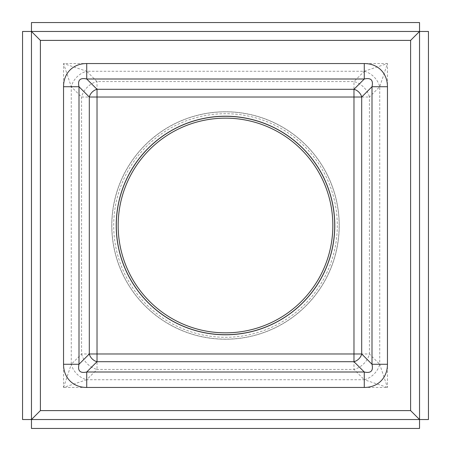 <?xml version="1.0" encoding="UTF-8"?>
<svg xmlns="http://www.w3.org/2000/svg" width="451" height="451" viewBox="0 0 451 451"><rect width="100%" height="100%" fill="white"/><g stroke="black" fill="none" stroke-linecap="round" stroke-linejoin="round"><path stroke-width="0.34" stroke-dasharray="2.25 1.69" d="M339.242 225.5A113.742 113.742 0 0 1 168.629 324.004A113.742 113.742 0 0 1 168.629 126.996A113.742 113.742 0 0 1 339.242 225.5A113.742 113.742 0 0 1 225.5 339.242A113.742 113.742 0 0 1 111.758 225.5A113.742 113.742 0 0 1 225.5 111.758A113.742 113.742 0 0 1 339.242 225.5A113.742 113.742 0 0 1 225.5 339.242A113.742 113.742 0 0 1 111.758 225.5A113.742 113.742 0 0 1 225.5 111.758A113.742 113.742 0 0 1 339.242 225.5M337.292 225.5A111.792 111.792 0 0 1 169.604 322.313A111.792 111.792 0 0 1 169.604 128.687A111.792 111.792 0 0 1 337.292 225.5M225.5 334.783A109.283 109.283 0 0 1 116.217 225.5A109.283 109.283 0 0 1 225.5 116.217A109.283 109.283 0 0 1 334.783 225.5A109.283 109.283 0 0 1 225.5 334.783M334.783 225.5A109.283 109.283 0 0 1 170.861 320.142A109.283 109.283 0 0 1 170.861 130.858A109.283 109.283 0 0 1 334.783 225.5M419.531 31.469L428.45 31.469L428.45 419.531L419.531 419.531L419.531 428.45L31.469 428.45L31.469 419.531L22.55 419.531L22.55 31.469L31.469 31.469L31.469 22.55L419.531 22.55L419.531 31.469L31.469 31.469L31.469 419.531L419.531 419.531L419.531 31.469M63.546 387.454L71.269 364.278A17.843 13.818 -135 0 0 86.722 379.731L63.546 387.454L63.546 63.546L86.722 71.269A17.843 13.818 -45 0 0 71.269 86.722L63.546 63.546L387.454 63.546L379.731 86.722L369.431 97.021L369.431 353.979A17.843 13.818 -45 0 1 353.979 369.431L353.979 353.979L369.431 353.979L379.731 364.278A17.843 13.818 -45 0 1 364.278 379.731L353.979 369.431L97.021 369.431L86.722 379.731L364.278 379.731L387.454 387.454L63.546 387.454M81.569 353.979A17.843 13.818 -135 0 0 97.021 369.431L97.021 353.979L353.979 353.979L353.979 81.569A17.843 13.818 -135 0 1 369.431 97.021L81.569 97.021L71.269 86.722L71.269 364.278L81.569 353.979L97.021 353.979L97.021 81.569A17.843 13.818 -45 0 0 81.569 97.021L81.569 353.979M364.278 71.269L387.454 63.546L387.454 387.454L379.731 364.278L379.731 86.722A17.843 13.818 -135 0 0 364.278 71.269L86.722 71.269L97.021 81.569L353.979 81.569L364.278 71.269M225.5 116.217A109.283 109.283 0 0 0 130.858 280.139A109.283 109.283 0 0 0 320.142 280.139A109.283 109.283 0 0 0 225.5 116.217M225.5 339.141A113.641 113.641 0 0 1 111.859 225.5A113.641 113.641 0 0 1 225.5 111.859A113.641 113.641 0 0 1 339.141 225.5A113.641 113.641 0 0 1 225.5 339.141M410.607 410.607L410.607 40.393L40.393 40.393L40.393 410.607L410.607 410.607"/><path stroke-width="0.68" d="M332.849 225.5A107.349 107.349 0 0 1 171.825 318.462A107.349 107.349 0 0 1 171.825 132.538A107.349 107.349 0 0 1 332.849 225.5M419.531 419.531L410.607 410.607L419.531 419.531L31.469 419.531L31.469 428.45L419.531 428.45L419.531 419.531L428.45 419.531L428.45 31.469L419.531 31.469L419.531 22.55L31.469 22.55L31.469 31.469L40.393 40.393L31.469 31.469L419.531 31.469L410.607 40.393L419.531 31.469L419.531 419.531M40.393 410.607L31.469 419.531L40.393 410.607L40.393 40.393L410.607 40.393L410.607 410.607L40.393 410.607M22.55 419.531L31.469 419.531L31.469 31.469L22.55 31.469L22.55 419.531M63.546 364.278L78.998 364.278L78.998 86.722L63.546 86.722L63.546 364.278A34.552 26.761 135 0 0 86.722 387.454L86.722 372.002C80.092 373.484 77.516 370.908 78.998 364.278L89.298 353.979A8.919 6.912 -135 0 0 97.021 361.702L97.021 353.979L89.298 353.979L89.298 97.021L97.021 97.021L97.021 89.298A8.919 6.912 -45 0 0 89.298 97.021L78.998 86.722C77.516 80.092 80.092 77.516 86.722 78.998L86.722 63.546A34.552 26.761 -135 0 0 63.546 86.722M86.722 387.454L364.278 387.454L364.278 372.002L86.722 372.002L97.021 361.702L353.979 361.702A8.919 6.912 135 0 0 361.702 353.979L353.979 353.979L353.979 361.702L364.278 372.002C370.908 373.484 373.484 370.908 372.002 364.278L361.702 353.979L361.702 97.021A8.919 6.912 45 0 0 353.979 89.298L97.021 89.298L86.722 78.998L364.278 78.998L364.278 63.546L86.722 63.546M364.278 387.454A34.552 26.761 45 0 0 387.454 364.278L372.002 364.278L372.002 86.722L387.454 86.722A34.552 26.761 -45 0 0 364.278 63.546M364.278 78.998C370.908 77.516 373.484 80.092 372.002 86.722L361.702 97.021L353.979 97.021L353.979 353.979L97.021 353.979L97.021 97.021L353.979 97.021L353.979 89.298L364.278 78.998M225.5 116.217A109.283 109.283 0 0 1 320.142 280.139A109.283 109.283 0 0 1 130.858 280.139A109.283 109.283 0 0 1 225.5 116.217M334.698 225.5A109.198 109.198 0 0 1 225.5 334.698A109.198 109.198 0 0 1 116.302 225.5A109.198 109.198 0 0 1 225.5 116.302A109.198 109.198 0 0 1 334.698 225.5M387.454 364.278L387.454 86.722"/></g></svg>
